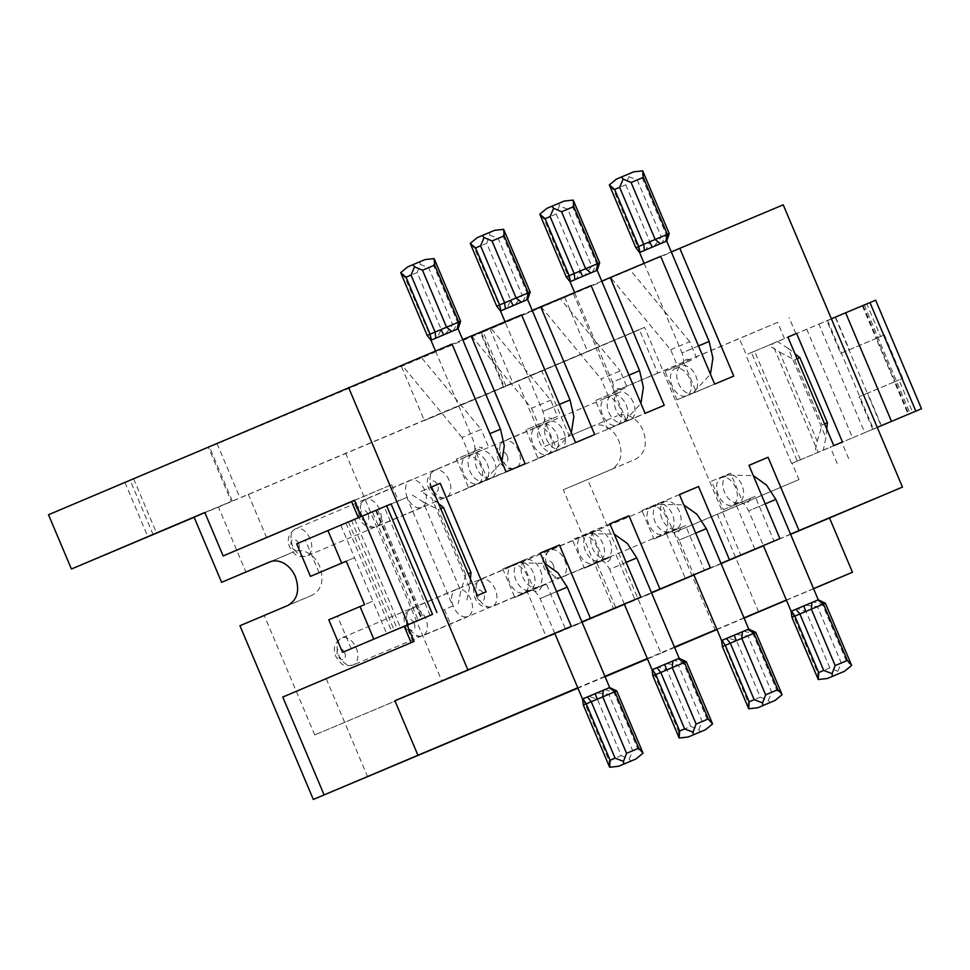 <?xml version="1.0" encoding="UTF-8"?>
<svg xmlns="http://www.w3.org/2000/svg" width="970" height="970" viewBox="0 0 970 970"><rect width="100%" height="100%" fill="white"/><g stroke="black" fill="none" stroke-linecap="round" stroke-linejoin="round"><path stroke-width="0.73" stroke-dasharray="4.85 3.64" d="M573.391 293.619L596.32 347.89L512.96 383.223L490.032 328.939L573.391 293.619L490.032 328.939M877.244 427.37L864.731 432.656L818.874 324.101L746.233 354.741L739.358 338.457L614.313 391.443L595.968 348.012L587.626 351.552L596.32 347.89M784.487 338.651L777.601 322.367L739.358 338.457M544.958 446.345L569.293 436.112L541.781 370.976L517.434 381.21L544.958 446.345L592.888 426.036A23.571 18.103 -112.8 0 0 592.888 426.036L569.293 436.112M758.661 611.997L717.388 514.294L673.92 532.566L798.977 479.58L792.09 463.296L864.731 432.656M798.977 479.58L717.388 514.294M716.951 629.542L744.099 618.12M673.92 532.566L715.193 630.27M788.186 348.363L777.443 341.549L768.749 345.199L779.492 352.025L817.201 441.289L814.606 453.766L823.3 450.104L825.894 437.628L788.186 348.363L794.951 353.735M826.755 429.019L825.894 437.628M824.609 423.938L822.172 424.957L794.66 359.821L779.492 352.025M817.201 441.289L822.172 424.957M674.611 647.475L661.006 653.234L587.638 479.544L635.568 459.222C645.159 453.645 647.657 444.054 643.074 430.45A23.571 18.103 -112.8 0 0 617.259 415.791A23.571 18.103 -112.8 0 0 617.223 415.803M517.434 381.21L644.577 327.339L740.874 555.325L314.729 734.933L613.743 609.184L563.303 489.777L611.233 469.456C620.812 463.878 623.322 454.287 618.739 440.683A23.571 18.103 -112.8 0 0 592.925 426.024L617.259 415.791M792.09 463.296L800.432 459.768L791.653 463.502L797.316 461.138L751.459 352.571L772.326 343.804L818.183 452.359L797.316 461.138M862.342 305.817L876.092 338.384L840.663 353.407L826.913 320.84L864.294 304.992L806.725 329.279L852.581 437.834L818.183 452.359M852.581 437.834L877.256 427.382M877.292 427.479L872.77 429.395L877.292 427.491M777.601 322.367L657.769 373.159L639.424 329.739L506.037 386.254L483.108 331.983L783.226 204.815M786.452 600.224L813.575 588.729M722.395 646.59L736.448 640.673L727.936 637.872L747.761 629.481M748.44 708.245L748.137 702.244L722.565 640.139L727.936 637.872M777.443 341.549L768.749 345.199M614.58 392.51L626.62 421.004A17.678 13.58 -112.8 0 0 626.62 421.004L617.065 425.03A14.732 9.433 67 0 0 617.078 425.018A14.732 9.433 67 0 0 620.024 407.8A14.732 9.433 67 0 0 605.583 397.894A14.732 9.433 67 0 0 602.637 415.111A14.732 9.433 67 0 0 617.065 425.03L607.499 429.043L595.459 400.549L627.093 387.212L620.206 370.928L601.085 378.967L607.972 395.251L627.093 387.212M664.22 405.314L626.935 420.883A17.678 13.58 -112.8 0 0 626.644 420.992L607.523 429.031A17.678 13.58 -112.8 0 0 607.499 429.043A17.678 13.58 -112.8 0 1 607.814 428.922L645.098 413.353M601.764 281.142L560.236 298.748L620.206 370.928M481.338 332.589L504.267 386.872L512.96 383.223M483.108 331.983L48.5 514.743M452.056 344.071L402.041 365.266L421.162 357.227L481.132 429.407L462.011 437.446L468.886 453.73L456.385 459.028L468.425 487.534A17.678 13.58 -112.8 0 0 468.425 487.534L477.98 483.509A14.732 9.433 67 0 0 478.004 483.509A14.732 9.433 67 0 0 480.95 466.279A14.732 9.433 67 0 0 466.509 456.373A14.732 9.433 67 0 0 463.563 473.59A14.732 9.433 67 0 0 477.98 483.509L487.546 479.495A17.678 13.58 -112.8 0 0 487.546 479.495L475.506 450.989L456.385 459.028M462.69 339.633L421.162 357.227M521.593 314.838L471.578 336.032L490.699 327.981L550.669 400.161L557.556 416.445L545.043 421.744L557.083 450.25A17.678 13.58 67.2 0 1 557.107 450.238A17.678 13.58 67.2 0 1 557.398 450.116L594.683 434.548M532.227 310.388L490.699 327.981M591.13 285.592L560.236 298.748M660.667 256.347L671.301 251.909M208.32 447.134L124.948 482.466L208.32 447.134L231.248 501.417L204.852 512.596M679.424 494.627L661.019 502.424L673.059 530.917L685.56 525.619L704.475 570.409L720.989 563.4M794.66 359.821L797.097 358.803M842.469 441.98L823.3 450.104M814.606 453.766L833.776 445.63M831.387 318.803L818.874 324.101M194.085 517.192L218.432 506.958L245.944 572.094M564.698 297.269L587.626 351.552M639.424 329.739L595.968 348.012M657.769 373.159L614.313 391.443M541.781 370.976L504.267 386.872M800.432 459.768L754.575 351.201L746.233 354.741M673.059 530.917L653.926 538.968L671.385 531.584L669.421 531.475A14.732 9.433 -113 0 1 654.98 521.569A14.732 9.433 -113 0 1 657.927 504.351A14.732 9.433 -113 0 1 657.939 504.339A14.732 9.433 -113 0 1 672.355 514.258A14.732 9.433 -113 0 1 669.421 531.475L663.165 534.118A14.732 9.433 -113 0 1 648.724 524.212A14.732 9.433 -113 0 1 651.67 506.995A14.732 9.433 -113 0 1 651.682 506.995A14.732 9.433 -113 0 1 666.111 516.901A14.732 9.433 -113 0 1 663.165 534.118M680.613 527.704C679.109 532.712 676.029 534.009 671.385 531.584L685.56 525.619M695.696 533.124L679.17 540.12C676.26 534.955 673.907 532.227 672.101 531.948L671.385 531.584M666.438 533.67L685.353 578.447M704.475 570.409L693.853 574.87L679.17 540.12L706.318 528.65M708.755 386.666L677.351 399.676A17.678 13.58 -112.8 0 0 677.06 399.798L664.996 371.304L684.129 363.265L696.157 391.759A17.678 13.58 -112.8 0 1 696.193 391.747A17.678 13.58 -112.8 0 1 696.472 391.637L733.756 376.069M714.635 384.108L689.634 394.705M754.575 351.201L751.459 352.571M496.713 306.18L510.766 300.276L506.837 308.327L526.661 299.924M470.438 243.967L474.524 248.393L501.466 310.582L506.837 308.327M239.942 625.747L312.219 595.204C321.797 589.627 324.307 580.036 319.724 566.432A23.571 18.103 -112.8 0 0 293.91 551.76A23.571 18.103 -112.8 0 0 293.874 551.784L270.873 561.533M474.524 248.393L486.697 243.276L510.766 300.276L530.129 292.079L527.219 299.706M486.697 243.276L489.777 235.189L498.168 238.438L522.236 295.426L514.973 304.895M557.398 450.116L569.681 445.145M522.757 301.597L527.243 293.304L503.163 236.316L503.624 229.332M489.777 235.189L489.51 232.485L494.506 230.363M609.875 523.812L572.361 539.708L584.389 568.202L611.076 556.95C609.572 561.957 606.492 563.255 601.849 560.83L596.902 562.903L615.817 607.693M584.389 568.202L596.902 562.903M626.159 562.37L609.633 569.366C606.747 564.213 604.383 561.497 602.564 561.193L599.872 560.721A14.732 9.433 -113 0 1 585.443 550.802A14.732 9.433 -113 0 1 588.378 533.585A14.732 9.433 -113 0 1 588.402 533.585A14.732 9.433 -113 0 1 602.819 543.491A14.732 9.433 -113 0 1 599.872 560.721L593.628 563.364A14.732 9.433 -113 0 1 593.616 563.376A14.732 9.433 -113 0 1 579.187 553.458A14.732 9.433 -113 0 1 582.133 536.24A14.732 9.433 -113 0 1 596.574 546.146A14.732 9.433 -113 0 1 593.628 563.364M601.849 560.83L611.076 556.95M328.781 619.794L372.904 601.133L386.654 633.701M351.225 648.712L337.475 616.144M452.735 605.971L442.769 610.191L452.735 605.971L406.879 497.416L361.301 516.476M360.307 517.034L353.419 500.75L351.528 501.538M538.277 458.167A17.678 13.58 -112.8 0 0 537.986 458.276L557.083 450.25L537.986 458.276A17.678 13.58 -112.8 0 0 537.962 458.289L525.922 429.795L545.043 421.744M547.529 454.263A14.732 9.433 67 0 0 547.541 454.263A14.732 9.433 67 0 0 550.487 437.046A14.732 9.433 67 0 0 536.046 427.139A14.732 9.433 67 0 0 533.1 444.357A14.732 9.433 67 0 0 547.529 454.263M563.303 489.777L587.638 479.544M661.006 653.234L647.475 658.933M605.086 676.745L577.938 688.166M314.729 734.933L264.289 615.513M296.674 543.806L377.524 509.686L345.95 523.085L351.613 520.72L397.482 629.275M340.797 525.134L372.904 601.133L364.599 604.625M813.539 588.62L786.379 600.042M744.002 617.866L716.842 629.287M674.453 647.099L647.305 658.521M604.916 676.345L577.756 687.766M194.133 517.289L503.527 387.066L424.339 420.616L401.41 366.345M506.037 386.254L424.339 420.616M644.577 327.339L218.432 506.958M204.815 512.5L231.248 501.417M540.302 569.996A14.732 9.433 -113 0 1 537.356 587.214A14.732 9.433 -113 0 1 537.344 587.214A14.732 9.433 -113 0 1 522.915 577.295A14.732 9.433 -113 0 1 525.861 560.078A14.732 9.433 -113 0 1 540.302 569.996M453.378 606.541A14.732 9.433 -113 0 1 456.324 589.323A14.732 9.433 -113 0 1 456.337 589.323A14.732 9.433 -113 0 1 470.765 599.23A14.732 9.433 -113 0 1 467.819 616.447A14.732 9.433 -113 0 1 453.378 606.541M424.678 490.129A14.732 9.433 67 0 0 410.237 480.223A14.732 9.433 67 0 0 407.291 497.44A14.732 9.433 67 0 0 421.732 507.346A14.732 9.433 67 0 0 424.678 490.129M546.365 438.949A14.732 9.433 67 0 0 560.793 448.867A14.732 9.433 67 0 0 560.805 448.867A14.732 9.433 67 0 0 563.752 431.65A14.732 9.433 67 0 0 549.311 421.732A14.732 9.433 67 0 0 546.365 438.949M609.839 540.751A14.732 9.433 -113 0 1 606.893 557.968A14.732 9.433 -113 0 1 606.88 557.968A14.732 9.433 -113 0 1 592.452 548.062A14.732 9.433 -113 0 1 595.398 530.845A14.732 9.433 -113 0 1 609.839 540.751M633.289 402.404A14.732 9.433 67 0 0 618.848 392.498A14.732 9.433 67 0 0 615.901 409.716A14.732 9.433 67 0 0 630.342 419.622A14.732 9.433 67 0 0 633.289 402.404M661.989 518.817A14.732 9.433 -113 0 1 664.935 501.599A14.732 9.433 -113 0 1 664.947 501.587A14.732 9.433 -113 0 1 679.376 511.505A14.732 9.433 -113 0 1 676.429 528.723A14.732 9.433 -113 0 1 661.989 518.817M345.562 453.087L441.859 681.061M494.215 460.883A14.732 9.433 67 0 0 479.786 450.977A14.732 9.433 67 0 0 479.774 450.977A14.732 9.433 67 0 0 476.828 468.195A14.732 9.433 67 0 0 491.269 478.101A14.732 9.433 67 0 0 494.215 460.883M406.879 497.416L351.613 520.72M404.284 626.414L418.337 620.509L372.48 511.942M536.046 427.139L542.291 424.484A14.732 9.433 67 0 0 542.291 424.484A14.732 9.433 67 0 0 539.356 441.702A14.732 9.433 67 0 0 553.785 451.608A14.732 9.433 67 0 0 556.731 434.39A14.732 9.433 67 0 0 542.315 424.484L543.83 422.217C545.322 418.034 548.098 416.87 552.148 418.725L525.922 429.795M557.556 416.445L552.148 418.725M471.578 336.032L531.548 408.212L550.669 400.161M531.548 408.212L538.435 424.496M550.548 453.196L575.562 442.599M525.146 463.793L487.861 479.362A17.678 13.58 -112.8 0 0 487.57 479.483L468.449 487.522A17.678 13.58 -112.8 0 1 468.74 487.401L500.132 474.391M481.011 482.429L506.025 471.832M462.011 437.446L402.041 365.266M466.509 456.373L472.754 453.73A14.732 9.433 67 0 0 469.807 470.947A14.732 9.433 67 0 0 484.248 480.853A14.732 9.433 67 0 0 487.195 463.636A14.732 9.433 67 0 0 472.754 453.73L474.294 451.462C475.785 447.279 478.562 446.103 482.611 447.97L468.886 453.73M475.506 450.989L482.611 447.97M488.019 445.691L481.132 429.407M431.371 340.046L457.125 329.169M427.176 335.426L452.699 324.671L445.436 334.141M431.929 339.827L404.987 277.638L417.161 272.521L441.229 329.509L437.3 337.572M417.161 272.521L420.24 264.434L428.619 267.671L452.699 324.671L460.592 321.325L457.682 328.939M404.987 277.638L400.901 273.213M420.24 264.434L419.974 261.73L407.8 266.847M453.22 330.843L457.707 322.549L433.626 265.562L434.087 258.566M468.74 487.401L487.861 479.362M282.767 697.054L414.069 641.425M609.887 523.861L572.361 539.708M430.122 615.416L384.265 506.861L361.337 516.573M391.092 503.951L384.265 506.861M326.235 678.782L367.509 776.485M554.828 633.483L581.988 622.061M624.377 604.249L651.525 592.828M693.914 575.004L721.074 563.582M763.451 545.758L790.611 534.337M413.038 641.873L406.163 625.589L404.272 626.377M406.163 625.589L418.337 620.509M319.13 572.724L305.368 540.157M346.254 561.193L354.559 557.701L346.266 561.218M652.859 675.823L654.75 675.035L678.588 731.489L690.761 726.372L698.715 729.804L700.449 731.865M698.715 729.804L702.231 721.534L678.382 665.08L666.535 663.686L678.224 658.715M702.231 721.534L707.227 719.413L712.562 723.935M652.47 669.603L666.535 663.686M653.028 669.373L654.75 675.035L670.1 668.585L686.275 661.722L678.782 658.497M690.761 726.372L666.911 669.918L658.4 667.117M503.527 387.066L480.599 332.783M566.25 276.935L599.666 262.834L596.198 270.678M570.445 281.567L544.061 219.147L556.234 214.03L559.314 205.955L567.705 209.193L591.773 266.192L584.51 275.65L596.756 270.46M556.234 214.03L580.303 271.03L576.374 279.081L584.51 275.65M544.061 219.147L539.975 214.734M559.314 205.955L559.047 203.239L564.043 201.129M678.588 731.489L678.903 737.491M592.294 272.364L596.78 264.07L572.7 207.071L573.161 200.087M639.218 415.912L620.085 423.951M626.935 420.883L607.814 428.922M607.972 395.251L595.459 400.549M591.482 531.669L603.522 560.163M616.023 554.864L634.938 599.642L651.452 592.646M621.685 389.479C617.635 387.624 614.871 388.788 613.367 392.983L613.367 392.983C614.434 391.541 614.131 387.939 612.446 382.168L628.984 375.196M679.412 494.567L641.897 510.462L653.926 538.968M541.114 306.787L601.085 378.967M571.003 281.336L576.374 279.081M641.897 510.462L661.019 502.424M624.316 604.116L634.938 599.642M477.398 595.507L486.091 591.846M421.053 491.414L431.541 486.94L421.053 491.414L431.795 498.24L469.504 587.493L470.377 578.884M412.359 495.064L423.114 501.89L460.811 591.154L458.216 603.631M440.719 508.668L438.282 509.686L465.794 574.822L468.231 573.803M465.794 574.822L460.811 591.154M466.909 599.969L469.504 587.493M438.573 503.6L431.795 498.24M423.114 501.89L438.282 509.686M556.622 591.603L540.096 598.599L554.767 633.337L565.401 628.887L546.486 584.11L533.973 589.408L521.945 560.915L540.351 553.106L502.812 568.953L514.852 597.447L527.365 592.149L546.28 636.926M521.945 560.915L502.812 568.953M533.973 589.408L514.852 597.447M509.65 582.703A14.732 9.433 -113 0 1 512.596 565.486A14.732 9.433 -113 0 1 512.609 565.474A14.732 9.433 -113 0 1 527.037 575.392A14.732 9.433 -113 0 1 524.091 592.609A14.732 9.433 -113 0 1 509.65 582.703M524.091 592.609L530.335 589.954A14.732 9.433 -113 0 1 515.894 580.048A14.732 9.433 -113 0 1 518.841 562.83A14.732 9.433 -113 0 1 533.282 572.736A14.732 9.433 -113 0 1 530.335 589.954L532.3 590.075C536.956 592.488 540.035 591.203 541.539 586.183L532.3 590.075L533.015 590.439C534.822 590.718 537.186 593.434 540.096 598.599L567.244 587.141M583.322 705.069L608.845 694.326L596.999 692.932L608.687 687.96M582.934 698.849L609.051 760.735L621.224 755.618L597.375 699.164L588.863 696.363L596.999 692.932M621.224 755.618L629.178 759.049L632.695 750.768L608.845 694.326L616.738 690.967L609.245 687.742M604.783 689.634L613.852 692.204L637.69 748.658L643.025 753.181M629.178 759.049L630.912 761.111M609.051 760.735L609.366 766.736M583.491 698.618L588.863 696.363M565.401 628.887L581.915 621.891M532.3 590.075L527.365 592.149M546.486 584.11L541.539 586.183M353.419 500.75L391.674 484.661L351.576 501.648M248.271 494.227L266.617 537.647M217.013 443.484L239.942 497.755M124.948 482.466L147.876 536.737M133.642 478.804L156.558 533.063M444.405 609.512L451.28 625.795M391.674 484.661L398.549 500.944M153.139 534.664L130.21 480.38M232.339 501.102L209.411 446.83M696.193 391.747L677.06 399.798A17.678 13.58 -112.8 0 0 677.036 399.81L686.602 395.784A14.732 9.433 67 0 0 686.614 395.772A14.732 9.433 67 0 0 689.561 378.555A14.732 9.433 67 0 0 675.12 368.649A14.732 9.433 67 0 0 672.174 385.866A14.732 9.433 67 0 0 686.602 395.784L696.157 391.759M664.996 371.304L677.509 366.005L670.622 349.721L610.651 277.541M635.786 247.689L661.31 236.947L654.047 246.404L665.735 241.445M677.509 366.005L691.222 360.234C687.172 358.379 684.408 359.543 682.904 363.738L682.916 363.726C683.971 362.295 683.668 358.694 681.995 352.922L698.521 345.963M691.222 360.234L684.129 363.265M670.622 349.721L689.755 341.683L696.63 357.966M754.89 549.202L735.975 504.424L723.474 509.723L711.434 481.229L730.555 473.178L742.596 501.684L755.096 496.385L774.011 541.163L763.39 545.625L748.707 510.875L775.854 499.417M723.474 509.723L742.596 501.684M718.261 494.967A14.732 9.433 -113 0 1 721.207 477.749A14.732 9.433 -113 0 1 721.219 477.749A14.732 9.433 -113 0 1 735.648 487.667A14.732 9.433 -113 0 1 732.702 504.885A14.732 9.433 -113 0 1 718.261 494.967M711.434 481.229L730.555 473.178M748.137 702.244L760.298 697.127L736.448 640.673L755.812 632.488L748.319 629.251M760.298 697.127L768.252 700.558L771.768 692.289L747.918 635.835L736.072 634.441M735.975 504.424L740.922 502.339L738.958 502.23A14.732 9.433 -113 0 1 724.517 492.323A14.732 9.433 -113 0 1 727.464 475.106A14.732 9.433 -113 0 1 741.904 485.012A14.732 9.433 -113 0 1 738.958 502.23L732.702 504.885M750.149 498.459C748.646 503.478 745.566 504.764 740.922 502.339L755.096 496.385M765.233 503.879L748.707 510.875C745.797 505.709 743.444 502.981 741.638 502.702L740.922 502.339M768.252 700.558L769.986 702.62M743.857 631.155L752.926 633.713L776.776 690.167L782.099 694.69M689.755 341.683L629.772 269.502M790.526 534.167L774.011 541.163M696.472 391.637L677.351 399.676M639.982 252.321L613.598 189.914L609.512 185.488M613.598 189.914L625.771 184.797L628.863 176.71L628.584 174.006L616.411 179.123M628.863 176.71L637.241 179.947L642.237 177.825L642.698 170.841M625.771 184.797L649.851 241.785L645.911 249.836L654.047 246.404M640.539 252.103L645.911 249.836M791.932 617.344L817.455 606.589L805.609 605.207L817.298 600.236M613.743 609.184L740.874 555.325M791.544 611.112L817.674 673.01L817.977 679.012M817.674 673.01L829.835 667.894L837.789 671.313L839.523 673.386M837.789 671.313L841.305 663.043L817.455 606.589L825.361 603.243L817.855 600.006M841.305 663.043L846.313 660.922L851.636 665.456M829.835 667.894L805.997 611.439L797.473 608.639L805.609 605.207M637.241 179.947L661.31 236.947L669.215 233.588L666.293 241.215M872.77 429.395L859.008 396.827L894.437 381.816L908.187 414.372M902.743 378.324L884.397 334.892L876.092 338.384L894.437 381.816L902.743 378.324L898.96 379.925L912.721 412.492M881.463 425.745L867.701 393.165L898.96 379.925M806.725 329.279L772.326 343.804M884.397 334.892L849.356 349.746L835.594 317.178L826.913 320.84M875.643 300.191L866.865 303.937L880.614 336.505M867.701 393.165L859.008 396.827M840.663 353.407L849.356 349.746M835.594 317.178L866.865 303.937M792.102 610.894L797.473 608.639M837.219 463.502L830.344 447.218M848.689 458.652L841.814 442.368M795.946 333.813L789.071 317.529M827.568 320.439L873.424 429.007M312.219 595.204L287.884 605.438M565.17 402.016L570.057 399.943M559.435 404.405L542.909 411.401L559.447 404.441M503.163 236.316L498.168 238.438M477.337 237.601L489.51 232.485M354.729 519.35L400.561 627.845M348.448 521.909L394.305 630.476M375.572 510.511L421.429 619.066M293.874 551.784L269.611 561.982L293.91 551.76M376.263 510.208L422.12 618.775M356.135 647.802A14.732 9.433 -113 0 1 353.189 665.02A14.732 9.433 -113 0 1 338.748 655.114A14.732 9.433 -113 0 1 341.695 637.896A14.732 9.433 -113 0 1 356.135 647.802M344.665 652.652A5.893 3.771 -113 0 1 343.477 659.539A5.893 3.771 -113 0 1 337.705 655.574A5.893 3.771 -113 0 1 338.894 648.675A5.893 3.771 -113 0 1 344.665 652.652M310.048 538.702A14.732 9.433 67 0 0 295.608 528.795A14.732 9.433 67 0 0 292.661 546.013A14.732 9.433 67 0 0 307.102 555.919A14.732 9.433 67 0 0 310.048 538.702M298.578 543.539A5.893 3.771 67 0 0 292.807 539.575A5.893 3.771 67 0 0 291.618 546.474A5.893 3.771 67 0 0 297.39 550.439A5.893 3.771 67 0 0 298.578 543.539M489.899 433.651L500.52 429.189M433.626 265.562L428.619 267.671M424.969 259.608L419.974 261.73M624.304 604.092L609.633 569.366L636.781 557.895M430.704 487.983A5.893 3.771 67 0 0 436.464 491.948A5.893 3.771 67 0 0 437.652 485.061A5.893 3.771 67 0 0 431.88 481.096A5.893 3.771 67 0 0 430.704 487.983M611.233 469.456L635.568 459.222M707.227 719.413L683.389 662.959L674.32 660.388M546.874 208.356L559.047 203.239M449.122 480.211A14.732 9.433 67 0 0 434.693 470.304A14.732 9.433 67 0 0 434.681 470.304A14.732 9.433 67 0 0 431.735 487.522A14.732 9.433 67 0 0 446.176 497.44A14.732 9.433 67 0 0 449.122 480.211M507.189 455.815A5.893 3.771 67 0 0 501.417 451.85A5.893 3.771 67 0 0 500.241 458.737A5.893 3.771 67 0 0 506.013 462.702A5.893 3.771 67 0 0 507.189 455.815M572.7 207.071L567.705 209.193M608.893 412.456A14.732 9.433 67 0 0 623.334 422.374A14.732 9.433 67 0 0 626.268 405.157A14.732 9.433 67 0 0 611.852 395.239A14.732 9.433 67 0 0 611.84 395.239A14.732 9.433 67 0 0 608.893 412.456M518.659 450.977A14.732 9.433 67 0 0 504.218 441.071A14.732 9.433 67 0 0 501.272 458.289A14.732 9.433 67 0 0 515.713 468.195A14.732 9.433 67 0 0 518.659 450.977M628.972 375.16L612.446 382.168L574.592 292.54M637.69 748.658L632.695 750.768M634.719 372.771L639.594 370.698M368.115 514.306A5.893 3.771 67 0 0 362.343 510.341A5.893 3.771 67 0 0 361.167 517.228A5.893 3.771 67 0 0 366.927 521.193A5.893 3.771 67 0 0 368.115 514.306M776.776 690.167L771.768 692.289M414.202 623.407A5.893 3.771 -113 0 1 413.014 630.294A5.893 3.771 -113 0 1 407.254 626.329A5.893 3.771 -113 0 1 408.431 619.442A5.893 3.771 -113 0 1 414.202 623.407M476.791 597.083A5.893 3.771 -113 0 1 477.967 590.196A5.893 3.771 -113 0 1 483.739 594.161A5.893 3.771 -113 0 1 482.551 601.048A5.893 3.771 -113 0 1 476.791 597.083M379.585 509.456A14.732 9.433 67 0 0 365.156 499.55A14.732 9.433 67 0 0 365.144 499.55A14.732 9.433 67 0 0 362.198 516.767A14.732 9.433 67 0 0 376.639 526.674A14.732 9.433 67 0 0 379.585 509.456M553.276 564.916A5.893 3.771 -113 0 1 552.1 571.815A5.893 3.771 -113 0 1 546.328 567.85A5.893 3.771 -113 0 1 547.504 560.951A5.893 3.771 -113 0 1 553.276 564.916M564.746 560.078A14.732 9.433 -113 0 1 561.8 577.295A14.732 9.433 -113 0 1 547.359 567.389A14.732 9.433 -113 0 1 550.305 550.172A14.732 9.433 -113 0 1 564.746 560.078M678.43 383.223A14.732 9.433 67 0 0 692.871 393.129A14.732 9.433 67 0 0 695.817 375.911A14.732 9.433 67 0 0 681.376 366.005A14.732 9.433 67 0 0 678.43 383.223M633.592 171.884L628.584 174.006M846.313 660.922L822.463 604.48L813.394 601.909M642.237 177.825L666.317 234.825L661.831 243.118M477.822 596.635A14.732 9.433 -113 0 1 480.768 579.417A14.732 9.433 -113 0 1 480.78 579.405A14.732 9.433 -113 0 1 495.209 589.323A14.732 9.433 -113 0 1 492.263 606.541A14.732 9.433 -113 0 1 477.822 596.635M863.033 305.514L908.89 414.081M835.218 317.214L881.075 425.769M408.285 625.868A14.732 9.433 -113 0 1 411.231 608.651A14.732 9.433 -113 0 1 411.244 608.651A14.732 9.433 -113 0 1 425.672 618.557A14.732 9.433 -113 0 1 422.726 635.786A14.732 9.433 -113 0 1 408.285 625.868M698.509 345.926L681.995 352.922L644.128 263.306M704.256 343.538L709.131 341.452M791.653 463.502L745.797 354.947M651.67 506.995L657.927 504.351L683.765 504.897M345.95 523.085L391.759 631.543M456.324 589.323L341.695 637.896C334.589 642.601 332.625 648.748 335.826 656.363C342.628 666.402 343.489 666.438 353.189 665.02L467.819 616.447M421.732 507.346L307.102 555.919C297.402 557.338 296.541 557.301 289.739 547.262C286.538 539.647 288.502 533.5 295.608 528.795L410.237 480.223M571.378 432.681L553.785 451.608L547.541 454.263M377.524 509.686L423.381 618.242M435.518 351.031L473.372 440.647C475.058 446.43 475.361 450.031 474.294 451.45M478.004 483.509L484.248 480.853L501.842 461.926M543.83 422.205C544.897 420.786 544.594 417.185 542.909 411.401L505.055 321.785M560.805 448.867L446.176 497.44C436.476 498.847 435.615 498.81 428.813 488.771C425.612 481.168 427.576 475.009 434.681 470.304L549.311 421.732M617.078 425.018L623.334 422.374L640.915 403.447M630.342 419.622L515.713 468.195C507.795 470.195 501.999 467.31 498.35 459.525C495.149 451.923 497.113 445.763 504.218 441.071L618.848 392.498M605.583 397.894L611.84 395.239L613.367 392.983M512.596 565.486L518.841 562.83L544.691 563.376M582.133 536.24L588.378 533.585L614.228 534.143M721.207 477.749L727.464 475.106L753.302 475.652M491.269 478.101L376.639 526.674C368.709 528.686 362.925 525.801 359.276 518.016C356.075 510.414 358.039 504.254 365.144 499.55L479.774 450.977M676.429 528.723L561.8 577.295C552.1 578.714 551.251 578.678 544.437 568.638C541.236 561.024 543.2 554.876 550.305 550.172L664.935 501.599M686.614 395.772L692.871 393.129L710.452 374.202M595.398 530.845L480.768 579.417C472.996 585.395 472.451 586.05 474.9 597.872C478.549 605.656 484.345 608.542 492.263 606.541L606.893 557.968M864.294 304.992L910.151 413.547M525.861 560.078L411.231 608.651C403.459 614.64 402.914 615.295 405.363 627.117C412.165 637.157 413.026 637.193 422.726 635.786L537.356 587.214M675.12 368.649L681.376 366.005L682.904 363.738"/><path stroke-width="1.45" d="M674.611 647.475L716.951 629.542M744.099 618.12L786.452 600.224M797.097 358.803L799.874 357.627L827.398 422.762L826.755 429.019M827.398 422.762L824.609 423.938M877.256 427.382L921.5 408.758L877.244 427.37M720.989 563.4L779.904 538.605L748.949 465.333L768.07 457.282L799.025 530.566L902.464 487.073L783.226 204.815L671.301 251.909M902.464 487.073L829.52 517.98L852.448 572.251L813.539 588.62M813.575 588.729L852.448 572.251M787.931 337.099L796.612 333.425L787.919 337.075L833.776 445.63L842.469 441.98L796.612 333.425M679.788 248.308L733.756 376.069L714.635 384.108L660.667 256.347L610.251 277.553L664.22 405.314L645.098 413.353L591.13 285.592L532.227 310.388M610.251 277.553L601.764 281.142M351.576 501.648L223.161 555.931L204.815 512.5L71.428 569.026L48.5 514.743L452.056 344.071L506.025 471.832L525.146 463.793L471.178 336.032L462.69 339.633M471.178 336.032L521.593 314.838L575.562 442.599L594.683 434.548L540.714 306.787M722.565 646.517L725.317 645.341L722.007 640.358L726.469 638.466L730.325 643.219L754.175 699.673L762.553 702.91L762.82 705.614L775.018 700.498L782.099 694.69L755.848 632.464L730.325 643.219L725.317 645.341L749.167 701.795L748.707 708.779L722.395 646.59L721.595 640.539L693.841 574.846L685.353 578.447L710.367 567.85L679.412 494.567L698.533 486.528L679.424 494.627M698.533 486.528L729.488 559.811M794.951 353.735L799.874 357.627M891.491 421.356L845.634 312.801L831.387 318.803M270.873 561.533L221.609 582.327L194.085 517.192L147.876 536.737L204.852 512.596M503.891 229.854L530.166 292.067L504.642 302.81L480.562 245.822L484.078 237.541L482.345 235.48L494.53 230.351L503.624 229.332L504.206 235.856L528.274 292.855L526.661 299.924L500.775 310.873L499.635 304.932L496.882 306.108M484.078 237.541L492.032 240.972L504.206 235.856M269.611 561.982L269.539 562.018A23.571 18.103 -112.8 0 1 269.575 561.994A23.571 18.103 -112.8 0 1 295.377 576.665C299.96 590.269 297.463 599.86 287.884 605.438L239.942 625.747L313.322 799.45L577.756 687.766M710.367 567.85L659.952 589.045L628.996 515.773L609.875 523.812L640.818 597.096L590.415 618.29L559.46 545.019L540.326 553.058L571.281 626.329L394.899 700.74L554.828 633.483M348.618 387.576L467.843 669.834M431.541 486.94L440.234 483.29L431.553 486.964L477.398 595.507L486.091 591.846L440.234 483.29M505.055 321.785L500.496 310.982L496.713 306.18L470.232 243.409L477.313 237.614L494.53 230.351M400.561 627.845L342.531 652.361L328.781 619.794L360.04 606.553L373.802 639.121L342.531 652.361M358.366 517.713L351.528 501.538L354.462 500.29L223.161 555.931M647.475 658.933L605.086 676.745M577.938 688.166L313.322 799.45M400.586 627.905L404.284 626.414M786.379 600.042L744.002 617.866M716.842 629.287L674.453 647.099M647.305 658.521L604.916 676.345M71.428 569.026L194.133 517.289M505.37 308.909L504.642 302.81L499.635 304.932L475.567 247.944L470.232 243.409M362.343 516.028L408.2 624.595L432.547 614.362L386.678 505.794L327.945 530.554L341.695 563.121L346.254 561.193L364.599 604.625L360.04 606.553M269.539 562.018L221.609 582.327M492.032 240.972L516.113 297.972L521.29 302.191M408.2 624.595L373.802 639.121M431.371 340.046L451.753 331.425L446.564 327.217L435.106 332.055L430.098 334.177L431.371 340.046M435.833 338.154L435.106 332.055L411.025 275.056L414.542 266.786L412.808 264.725L424.993 259.596L434.087 258.566L434.669 265.101L458.737 322.101L460.629 321.3L458.095 328.769L500.52 429.189L489.899 433.651M414.542 266.786L422.496 270.218L446.564 327.217L458.737 322.101L457.125 329.169L451.753 331.425M435.518 351.031L430.959 340.228L427.176 335.426L400.695 272.655L407.776 266.859L412.808 264.725L407.776 266.859M400.695 272.655L406.03 277.177L411.025 275.056M406.03 277.177L430.098 334.177L427.346 335.353M411.147 642.661L404.272 626.377L407.194 625.141L414.069 641.425L282.767 697.054L324.041 794.757M609.887 523.861L628.996 515.773M624.316 604.116L640.818 597.096M432.547 614.362L407.194 625.141M386.678 505.794L391.092 503.951L436.949 612.519M581.988 622.061L624.377 604.249M651.525 592.828L693.914 575.004M721.074 563.582L763.451 545.758M790.611 534.337L829.52 517.98M394.899 700.74L417.827 755.024M341.695 563.121L310.436 576.374L296.674 543.806L327.945 530.554M346.266 561.218L310.436 576.374M624.304 604.092L652.058 669.785L652.859 675.823L679.17 738.024L688.263 736.994L700.449 731.865L705.481 729.731L712.562 723.935L708.27 718.952L684.42 662.498L672.259 667.615L672.853 660.982L678.224 658.715L684.42 662.498L686.311 661.71L679.194 658.315L636.781 557.895L626.159 562.37M705.457 729.743L693.283 734.86L693.016 732.156L696.096 724.069L672.259 667.615L655.781 674.587L652.337 669.664L672.853 660.982M574.592 292.54L570.033 281.749L566.25 276.935L539.781 214.164L545.104 218.699L569.172 275.686L570.445 281.567L574.907 279.663L574.179 273.576L550.099 216.577L553.615 208.308L551.881 206.246L564.067 201.117L573.161 200.087L573.743 206.622L597.811 263.61L596.198 270.678L594.028 271.6L590.827 272.946L585.65 268.726L566.419 276.862M553.615 208.308L561.569 211.739L573.743 206.622M573.428 200.62L599.702 262.821L585.65 268.726L561.569 211.739M539.781 214.164L546.874 208.356L564.067 201.117M659.952 589.045L651.452 592.646M574.907 279.663L590.827 272.946M679.17 738.024L679.63 731.028L655.781 674.587L653.028 675.763M656.932 667.699L660.788 672.465L684.638 728.919L693.016 732.156M470.377 578.884L471.008 572.627L443.496 507.492L438.573 503.6M468.231 573.803L471.008 572.627M443.496 507.492L440.719 508.668M571.281 626.329L546.28 636.926L554.779 633.361L582.521 699.018L583.322 705.069L609.633 767.258L618.727 766.239L630.912 761.111L635.92 758.989L643.025 753.181L638.733 748.197L614.883 691.743L583.491 704.996M540.351 553.106L559.46 545.019M609.633 767.258L610.094 760.274L586.244 703.82L582.934 698.849L609.245 687.742L614.883 691.743L616.774 690.955L609.657 687.56L567.244 587.141L556.622 591.603M587.396 696.945L591.251 701.71L615.089 758.152L623.48 761.401L626.559 753.314L638.733 748.197M635.92 758.989L623.746 764.105L623.48 761.401M626.559 753.314L602.722 696.86L603.316 690.216M581.915 621.891L590.415 618.29M644.444 250.43L643.716 244.331L619.636 187.331L623.152 179.062L621.418 177.001L633.616 171.872L642.698 170.841L669.239 233.576L667.348 234.364L665.735 241.445L660.364 243.7L655.187 239.481L638.709 246.453L639.982 252.321L660.364 243.7M623.152 179.062L631.106 182.493L643.28 177.377L667.348 234.364L655.187 239.481L631.106 182.493M768.07 457.282L748.973 465.382M792.102 617.272L794.854 616.096L791.544 611.112L796.006 609.221L799.862 613.974L823.712 670.428L832.09 673.665L832.357 676.381L844.555 671.252L851.636 665.456L825.385 603.231L811.332 609.136L794.854 616.096L818.704 672.549L818.243 679.534L791.932 617.344L791.132 611.294L763.378 545.601L754.89 549.202L779.904 538.605M748.707 708.779L757.8 707.748L774.994 700.498M799.025 530.566L790.526 534.167M644.128 263.306L639.569 252.503L635.786 247.689L609.318 184.93L616.399 179.123L621.418 177.001L616.399 179.123M781.893 694.132L777.807 689.706L753.957 633.264L747.761 629.481L745.578 630.391L742.389 631.737L741.795 638.381L765.633 694.823L777.807 689.706M609.318 184.93L614.64 189.453L619.636 187.331M642.964 171.375L643.28 177.377M614.64 189.453L638.709 246.453L635.956 247.629M796.006 609.221L817.855 600.006L823.494 604.019L847.343 660.473L851.442 664.886M844.555 671.252L827.361 678.503L844.53 671.264M818.243 679.534L827.337 678.503L832.357 676.381M832.09 673.665L835.182 665.59L847.343 660.473M845.634 312.801L875.643 300.191L921.5 408.758M835.182 665.59L811.332 609.136L811.926 602.491M762.553 702.91L765.633 694.823M726.469 638.466L742.389 631.737M762.82 705.614L775.018 700.498M530.166 292.067L527.631 299.524L570.057 399.943L559.435 404.405L565.17 402.016M683.765 504.897L696.994 514.33L706.318 528.65L695.696 533.124M361.301 516.476L354.462 500.29M510.584 300.3L513.154 305.623M480.562 245.822L475.567 247.944M441.047 329.545L443.617 334.856M422.496 270.218L434.669 265.101M696.096 724.069L708.27 718.952M693.283 734.86L688.288 736.982M666.729 669.943L664.717 664.414M684.638 728.919L679.63 731.028M628.984 375.196L634.719 372.771M580.133 271.054L582.691 276.377M550.099 216.577L545.104 218.699M597.193 699.188L595.18 693.647M623.746 764.105L635.932 758.976M615.089 758.152L610.094 760.274M640.915 403.447L643.365 387.37L639.594 370.698L628.972 375.16M649.67 241.809L652.228 247.132M753.302 475.652L766.53 485.085L775.854 499.417L765.233 503.879M805.815 611.464L803.79 605.923M869.969 302.567L915.826 411.122M823.712 670.428L818.704 672.549M698.521 345.963L704.256 343.538M736.279 640.709L734.254 635.168M754.175 699.673L749.167 701.795M710.452 374.202L712.901 358.124L709.131 341.452L698.509 345.926M570.057 399.943L573.828 416.615L571.378 432.681M482.345 235.48L477.313 237.614M412.808 264.725L424.993 259.596M434.354 259.099L460.629 321.3M501.842 461.926L504.291 445.848L500.52 429.189M705.481 729.731L688.263 736.994M712.356 723.377L686.311 661.71M599.702 262.821L597.168 270.278L639.594 370.698M551.881 206.246L546.862 208.368M642.819 752.623L616.774 690.955M614.228 534.143L627.457 543.576L636.781 557.895M544.691 563.376L557.92 572.821L567.244 587.141M669.239 233.576L666.705 241.033L709.131 341.452M621.418 177.001L633.616 171.872M775.854 499.417L818.268 599.836L825.385 603.231M755.848 632.464L748.731 629.069L706.318 528.65"/></g></svg>
